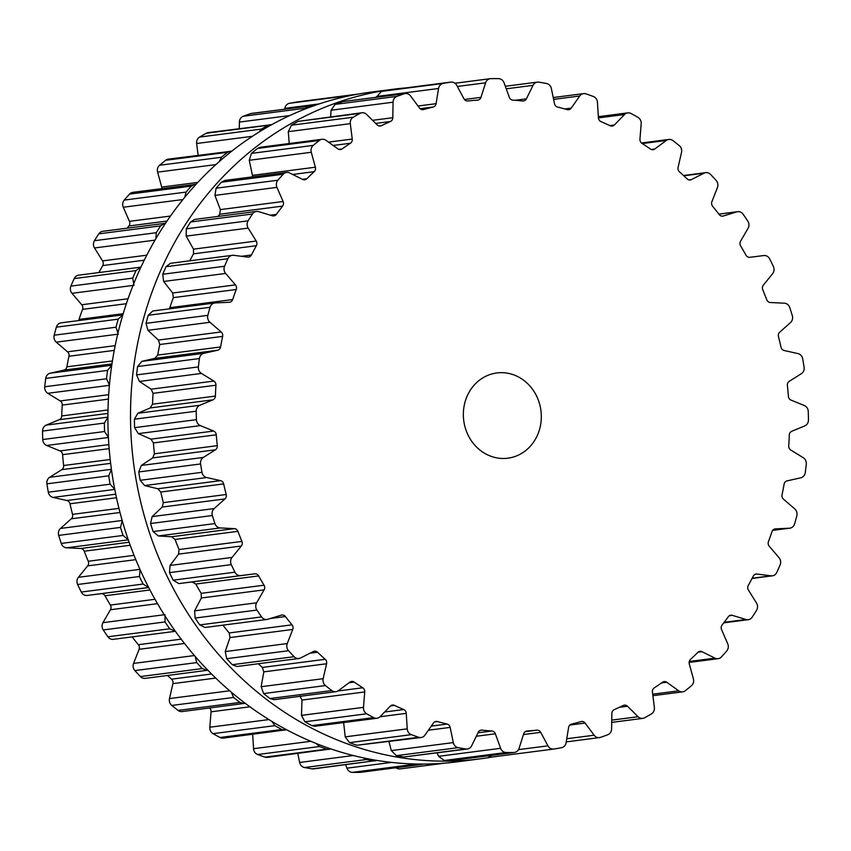 <?xml version="1.0" encoding="UTF-8"?>
<svg xmlns="http://www.w3.org/2000/svg" width="851" height="851" viewBox="0 0 851 851"><rect width="100%" height="100%" fill="white"/><g stroke="black" fill="none" stroke-linecap="round" stroke-linejoin="round"><path stroke-width="1.28" d="M492.548 756.965A337.613 305.732 -97.4 0 1 480.081 758.869A337.613 305.732 -97.4 0 1 133.586 463.231A337.613 305.732 -97.4 0 1 393.513 89.217A337.613 305.732 -97.4 0 1 406.055 87.876A337.613 305.732 -97.4 0 0 393.513 89.217L370.919 92.131A337.613 305.732 -97.4 0 0 110.992 466.157A337.613 305.732 -97.4 0 0 457.487 761.783A337.613 305.732 -97.4 0 1 110.992 466.157A337.613 305.732 -97.4 0 1 370.919 92.131L393.513 89.217A337.613 305.732 -97.4 0 0 133.586 463.231A337.613 305.732 -97.4 0 0 480.081 758.869L457.487 761.783L480.081 758.869A337.613 305.732 -97.4 0 0 492.548 756.965M494.729 78.611A337.453 305.583 -97.4 0 1 498.569 78.643A6.446 5.84 -97.4 0 1 504.069 82.824L509.334 97.354A4.298 3.893 82.6 0 0 512.802 100.131A316.498 286.617 -97.4 0 1 517.748 100.514A316.498 286.617 -97.4 0 1 522.684 100.992A4.298 3.893 82.6 0 0 526.397 98.833L533.024 85.345A6.446 5.84 -97.4 0 1 537.364 82.121A6.446 5.84 -97.4 0 1 538.885 82.143A337.453 305.583 -97.4 0 1 542.693 82.781A337.453 305.583 -97.4 0 1 546.502 83.472A6.446 5.84 -97.4 0 1 551.363 88.536L554.512 103.737A4.298 3.893 82.6 0 0 557.565 107.066A316.498 286.617 -97.4 0 1 562.405 108.3A316.498 286.617 -97.4 0 1 567.234 109.609A4.298 3.893 82.6 0 0 571.223 108.13L579.722 96.003A6.446 5.84 -97.4 0 1 583.563 93.621A6.446 5.84 -97.4 0 1 585.977 93.865A337.453 305.583 -97.4 0 1 589.679 95.152A337.453 305.583 -97.4 0 1 593.349 96.482A6.446 5.84 -97.4 0 1 597.445 102.301L598.413 117.789A4.298 3.893 82.6 0 0 600.966 121.597A316.498 286.617 -97.4 0 1 605.593 123.64A316.498 286.617 -97.4 0 1 610.188 125.767A4.298 3.893 82.6 0 0 614.358 125.001L624.506 114.523A6.446 5.84 -97.4 0 1 627.74 112.885A6.446 5.84 -97.4 0 1 631.017 113.502A337.453 305.583 -97.4 0 1 634.495 115.406A337.453 305.583 -97.4 0 1 637.952 117.353A6.446 5.84 -97.4 0 1 641.186 123.778L639.941 139.181A4.298 3.893 82.6 0 0 641.931 143.362A316.498 286.617 -97.4 0 1 646.228 146.17A316.498 286.617 -97.4 0 1 650.494 149.053A4.298 3.893 82.6 0 0 654.738 149.021L666.28 140.468A6.446 5.84 -97.4 0 1 668.801 139.436A6.446 5.84 -97.4 0 1 672.886 140.585A337.453 305.583 -97.4 0 1 676.066 143.053A337.453 305.583 -97.4 0 1 679.226 145.553A6.446 5.84 -97.4 0 1 681.513 152.435L678.087 167.381A4.298 3.893 82.6 0 0 679.46 171.838A316.498 286.617 -97.4 0 1 683.332 175.338A316.498 286.617 -97.4 0 1 687.14 178.912A4.298 3.893 82.6 0 0 691.352 179.604L704.022 173.179A6.446 5.84 -97.4 0 1 705.756 172.647A6.446 5.84 -97.4 0 1 710.564 174.434A337.453 305.583 -97.4 0 1 713.361 177.402A337.453 305.583 -97.4 0 1 716.127 180.412A6.446 5.84 -97.4 0 1 717.425 187.582L711.904 201.687A4.298 3.893 82.6 0 0 712.638 206.304A316.498 286.617 -97.4 0 1 715.968 210.42A316.498 286.617 -97.4 0 1 719.244 214.59A4.298 3.893 82.6 0 0 723.329 215.994L736.806 211.856A6.446 5.84 -97.4 0 1 737.679 211.665A6.446 5.84 -97.4 0 1 743.104 214.218A337.453 305.583 -97.4 0 1 745.455 217.622A337.453 305.583 -97.4 0 1 747.774 221.058A6.446 5.84 -97.4 0 1 748.04 228.334L740.561 241.258A4.298 3.893 82.6 0 0 740.625 245.928A316.498 286.617 -97.4 0 1 743.348 250.545A316.498 286.617 -97.4 0 1 746.008 255.215A4.298 3.893 82.6 0 0 749.848 257.3L763.804 255.555A6.446 5.84 -97.4 0 1 769.719 258.959A337.453 305.583 -97.4 0 1 771.57 262.714A337.453 305.583 -97.4 0 1 773.378 266.501A6.446 5.84 -97.4 0 1 772.612 273.692L763.347 285.128A4.298 3.893 82.6 0 0 762.751 289.734A316.498 286.617 -97.4 0 1 764.794 294.744A316.498 286.617 -97.4 0 1 766.762 299.797A4.298 3.893 82.6 0 0 770.283 302.509L784.367 303.19A6.446 5.84 -97.4 0 1 789.749 307.562A337.453 305.583 -97.4 0 1 791.047 311.572A337.453 305.583 -97.4 0 1 792.302 315.604A6.446 5.84 -97.4 0 1 790.515 322.55L779.718 332.198A4.298 3.893 82.6 0 0 778.463 336.634A316.498 286.617 -97.4 0 1 779.782 341.921A316.498 286.617 -97.4 0 1 781.016 347.219A4.298 3.893 82.6 0 0 784.111 350.495L797.983 353.59A6.446 5.84 -97.4 0 1 802.706 358.814A337.453 305.583 -97.4 0 1 803.418 362.994A337.453 305.583 -97.4 0 1 804.089 367.175A6.446 5.84 -97.4 0 1 801.334 373.706L789.249 381.333A4.298 3.893 82.6 0 0 787.377 385.482A316.498 286.617 -97.4 0 1 787.93 390.896A316.498 286.617 -97.4 0 1 788.398 396.332A4.298 3.893 82.6 0 0 791.015 400.087L804.323 405.523A6.446 5.84 -97.4 0 1 808.259 411.469A337.453 305.583 -97.4 0 1 808.376 415.703A337.453 305.583 -97.4 0 1 808.45 419.937A6.446 5.84 -97.4 0 1 804.791 425.883L791.717 431.308A4.298 3.893 82.6 0 0 789.281 435.063A316.498 286.617 -97.4 0 1 789.058 440.488A316.498 286.617 -97.4 0 1 788.749 445.913A4.298 3.893 82.6 0 0 790.802 450.062L803.227 457.7A6.446 5.84 -97.4 0 1 806.28 464.231A337.453 305.583 -97.4 0 1 805.801 468.412A337.453 305.583 -97.4 0 1 805.269 472.592A6.446 5.84 -97.4 0 1 800.791 477.805L787.058 480.889A4.298 3.893 82.6 0 0 784.111 484.166A316.498 286.617 -97.4 0 1 783.111 489.474A316.498 286.617 -97.4 0 1 782.037 494.75A4.298 3.893 82.6 0 0 783.484 499.186L794.728 508.845A6.446 5.84 -97.4 0 1 796.823 515.791A337.453 305.583 -97.4 0 1 795.749 519.823A337.453 305.583 -97.4 0 1 794.632 523.833A6.446 5.84 -97.4 0 1 789.877 528.163A6.446 5.84 -97.4 0 1 789.451 528.205L775.389 528.875A4.298 3.893 82.6 0 0 771.995 531.577A316.498 286.617 -97.4 0 1 770.261 536.63A316.498 286.617 -97.4 0 1 768.442 541.64A4.298 3.893 82.6 0 0 769.251 546.246L779.016 557.682A6.446 5.84 -97.4 0 1 780.112 564.883A337.453 305.583 -97.4 0 1 778.474 568.659A337.453 305.583 -97.4 0 1 776.793 572.425A6.446 5.84 -97.4 0 1 772.378 575.819A6.446 5.84 -97.4 0 1 771.038 575.819L756.996 574.053A4.298 3.893 82.6 0 0 753.252 576.138A316.498 286.617 -97.4 0 1 750.805 580.808A316.498 286.617 -97.4 0 1 748.295 585.424A4.298 3.893 82.6 0 0 748.433 590.094L756.496 603.029A6.446 5.84 -97.4 0 1 756.56 610.295A337.453 305.583 -97.4 0 1 754.401 613.731A337.453 305.583 -97.4 0 1 752.199 617.145A6.446 5.84 -97.4 0 1 748.252 619.688A6.446 5.84 -97.4 0 1 746.008 619.496L732.339 615.347A4.298 3.893 82.6 0 0 728.318 616.741A316.498 286.617 -97.4 0 1 725.243 620.911A316.498 286.617 -97.4 0 1 722.084 625.017A4.298 3.893 82.6 0 0 721.563 629.644L727.722 643.76A6.446 5.84 -97.4 0 1 726.754 650.919A337.453 305.583 -97.4 0 1 724.116 653.93A337.453 305.583 -97.4 0 1 721.457 656.898A6.446 5.84 -97.4 0 1 718.095 658.685A6.446 5.84 -97.4 0 1 714.978 658.142L702.011 651.706A4.298 3.893 82.6 0 0 697.831 652.398A316.498 286.617 -97.4 0 1 694.182 655.961A316.498 286.617 -97.4 0 1 690.469 659.461A4.298 3.893 82.6 0 0 689.299 663.918L693.395 678.864A6.446 5.84 -97.4 0 1 691.416 685.746A337.453 305.583 -97.4 0 1 688.374 688.246A337.453 305.583 -97.4 0 1 685.31 690.714A6.446 5.84 -97.4 0 1 682.64 691.852A6.446 5.84 -97.4 0 1 678.704 690.821L666.769 682.257A4.298 3.893 82.6 0 0 662.525 682.215A316.498 286.617 -97.4 0 1 658.397 685.098A316.498 286.617 -97.4 0 1 654.228 687.906A4.298 3.893 82.6 0 0 652.43 692.086L654.366 707.489A6.446 5.84 -97.4 0 1 651.419 713.915A337.453 305.583 -97.4 0 1 648.058 715.861A337.453 305.583 -97.4 0 1 644.664 717.755A6.446 5.84 -97.4 0 1 642.771 718.372A6.446 5.84 -97.4 0 1 638.101 716.723L627.485 706.245A4.298 3.893 82.6 0 0 623.272 705.468A316.498 286.617 -97.4 0 1 618.773 707.596A316.498 286.617 -97.4 0 1 614.241 709.628A4.298 3.893 82.6 0 0 611.858 713.436L611.592 728.924A6.446 5.84 -97.4 0 1 607.763 734.743A337.453 305.583 -97.4 0 1 604.146 736.072A337.453 305.583 -97.4 0 1 600.508 737.349A6.446 5.84 -97.4 0 1 599.466 737.594A6.446 5.84 -97.4 0 1 594.147 735.211L585.105 723.073A4.298 3.893 82.6 0 0 581.052 721.584A316.498 286.617 -97.4 0 1 576.287 722.903A316.498 286.617 -97.4 0 1 571.489 724.127A4.298 3.893 82.6 0 0 568.596 727.456L566.128 742.646A6.446 5.84 -97.4 0 1 561.5 747.71A337.453 305.583 -97.4 0 1 557.724 748.391A337.453 305.583 -97.4 0 1 553.937 749.029A6.446 5.84 -97.4 0 1 553.778 749.05A6.446 5.84 -97.4 0 1 547.938 745.827L540.693 732.328A4.298 3.893 82.6 0 0 536.885 730.169A316.498 286.617 -97.4 0 1 531.971 730.637A316.498 286.617 -97.4 0 1 527.046 731.02A4.298 3.893 82.6 0 0 523.695 733.796L519.089 748.316A6.446 5.84 -97.4 0 1 514.398 752.454A6.446 5.84 -97.4 0 1 513.781 752.497A337.453 305.583 -97.4 0 1 509.94 752.518A337.453 305.583 -97.4 0 1 506.1 752.497A6.446 5.84 -97.4 0 1 500.601 748.306L495.346 733.785A4.298 3.893 82.6 0 0 491.867 730.998A316.498 286.617 -97.4 0 1 486.932 730.615A316.498 286.617 -97.4 0 1 481.996 730.137A4.298 3.893 82.6 0 0 478.273 732.296L471.645 745.795A6.446 5.84 -97.4 0 1 467.316 749.008A6.446 5.84 -97.4 0 1 465.784 748.986A337.453 305.583 -97.4 0 1 461.976 748.348A337.453 305.583 -97.4 0 1 458.168 747.657A6.446 5.84 -97.4 0 1 453.306 742.593L450.158 727.403A4.298 3.893 82.6 0 0 447.105 724.063A316.498 286.617 -97.4 0 1 442.265 722.839A316.498 286.617 -97.4 0 1 437.435 721.52A4.298 3.893 82.6 0 0 433.446 722.999L424.957 735.136A6.446 5.84 -97.4 0 1 421.117 737.519A6.446 5.84 -97.4 0 1 418.692 737.274A337.453 305.583 -97.4 0 1 415.001 735.987A337.453 305.583 -97.4 0 1 411.32 734.647A6.446 5.84 -97.4 0 1 407.225 728.839L406.257 713.34A4.298 3.893 82.6 0 0 403.714 709.543A316.498 286.617 -97.4 0 1 399.076 707.5A316.498 286.617 -97.4 0 1 394.481 705.373A4.298 3.893 82.6 0 0 390.311 706.139L380.163 716.606A6.446 5.84 -97.4 0 1 376.94 718.255A6.446 5.84 -97.4 0 1 373.653 717.627A337.453 305.583 -97.4 0 1 370.174 715.734A337.453 305.583 -97.4 0 1 366.717 713.787A6.446 5.84 -97.4 0 1 363.483 707.362L364.728 691.948A4.298 3.893 82.6 0 0 362.739 687.768A316.498 286.617 -97.4 0 1 358.441 684.959A316.498 286.617 -97.4 0 1 354.186 682.077A4.298 3.893 82.6 0 0 349.942 682.119L338.39 690.672A6.446 5.84 -97.4 0 1 335.868 691.693A6.446 5.84 -97.4 0 1 331.784 690.555A337.453 305.583 -97.4 0 1 328.603 688.087A337.453 305.583 -97.4 0 1 325.454 685.576A6.446 5.84 -97.4 0 1 323.157 678.694L326.582 663.759A4.298 3.893 82.6 0 0 325.21 659.302A316.498 286.617 -97.4 0 1 321.338 655.802A316.498 286.617 -97.4 0 1 317.529 652.228A4.298 3.893 82.6 0 0 313.317 651.536L300.648 657.961A6.446 5.84 -97.4 0 1 298.914 658.493A6.446 5.84 -97.4 0 1 294.116 656.706A337.453 305.583 -97.4 0 1 291.308 653.728A337.453 305.583 -97.4 0 1 288.542 650.717A6.446 5.84 -97.4 0 1 287.244 643.558L292.765 629.453A4.298 3.893 82.6 0 0 292.031 624.825A316.498 286.617 -97.4 0 1 288.702 620.719A316.498 286.617 -97.4 0 1 285.425 616.549A4.298 3.893 82.6 0 0 281.351 615.145L267.874 619.273A6.446 5.84 -97.4 0 1 266.991 619.464A6.446 5.84 -97.4 0 1 261.565 616.922A337.453 305.583 -97.4 0 1 259.215 613.518A337.453 305.583 -97.4 0 1 256.896 610.071A6.446 5.84 -97.4 0 1 256.63 602.806L264.108 589.871A4.298 3.893 82.6 0 0 264.044 585.201A316.498 286.617 -97.4 0 1 261.321 580.584A316.498 286.617 -97.4 0 1 258.672 575.914A4.298 3.893 82.6 0 0 254.821 573.829L240.865 575.584A6.446 5.84 -97.4 0 1 234.95 572.18A337.453 305.583 -97.4 0 1 233.1 568.415A337.453 305.583 -97.4 0 1 231.291 564.638A6.446 5.84 -97.4 0 1 232.068 557.437L241.322 546.012A4.298 3.893 82.6 0 0 241.918 541.406A316.498 286.617 -97.4 0 1 239.876 536.385A316.498 286.617 -97.4 0 1 237.908 531.343A4.298 3.893 82.6 0 0 234.387 528.631L220.303 527.95A6.446 5.84 -97.4 0 1 214.92 523.578A337.453 305.583 -97.4 0 1 213.622 519.557A337.453 305.583 -97.4 0 1 212.367 515.525A6.446 5.84 -97.4 0 1 214.154 508.579L224.962 498.931A4.298 3.893 82.6 0 0 226.206 494.505A316.498 286.617 -97.4 0 1 224.887 489.219A316.498 286.617 -97.4 0 1 223.653 483.911A4.298 3.893 82.6 0 0 220.558 480.634L206.687 477.539A6.446 5.84 -97.4 0 1 201.974 472.316A337.453 305.583 -97.4 0 1 201.251 468.146A337.453 305.583 -97.4 0 1 200.581 463.955A6.446 5.84 -97.4 0 1 203.336 457.434L215.42 449.807A4.298 3.893 82.6 0 0 217.292 445.658A316.498 286.617 -97.4 0 1 216.739 440.233A316.498 286.617 -97.4 0 1 216.271 434.808A4.298 3.893 82.6 0 0 213.665 431.042L200.347 425.606A6.446 5.84 -97.4 0 1 196.411 419.66A337.453 305.583 -97.4 0 1 196.294 415.426A337.453 305.583 -97.4 0 1 196.219 411.203A6.446 5.84 -97.4 0 1 199.889 405.257L212.952 399.832A4.298 3.893 82.6 0 0 215.399 396.077A316.498 286.617 -97.4 0 1 215.622 390.641A316.498 286.617 -97.4 0 1 215.931 385.216A4.298 3.893 82.6 0 0 213.878 381.078L201.442 373.429A6.446 5.84 -97.4 0 1 198.389 366.909A337.453 305.583 -97.4 0 1 198.868 362.717A337.453 305.583 -97.4 0 1 199.4 358.548A6.446 5.84 -97.4 0 1 203.878 353.325L217.611 350.24A4.298 3.893 82.6 0 0 220.569 346.963A316.498 286.617 -97.4 0 1 221.558 341.666A316.498 286.617 -97.4 0 1 222.632 336.379A4.298 3.893 82.6 0 0 221.186 331.954L209.952 322.295A6.446 5.84 -97.4 0 1 207.846 315.349A337.453 305.583 -97.4 0 1 208.921 311.317A337.453 305.583 -97.4 0 1 210.037 307.296A6.446 5.84 -97.4 0 1 214.803 302.977A6.446 5.84 -97.4 0 1 215.229 302.935L229.281 302.265A4.298 3.893 82.6 0 0 232.674 299.552A316.498 286.617 -97.4 0 1 234.408 294.51A316.498 286.617 -97.4 0 1 236.227 289.5A4.298 3.893 82.6 0 0 235.429 284.883L225.653 273.448A6.446 5.84 -97.4 0 1 224.558 266.257A337.453 305.583 -97.4 0 1 226.196 262.47A337.453 305.583 -97.4 0 1 227.877 258.715A6.446 5.84 -97.4 0 1 232.291 255.321A6.446 5.84 -97.4 0 1 233.642 255.311L247.673 257.076A4.298 3.893 82.6 0 0 251.428 254.992A316.498 286.617 -97.4 0 1 253.864 250.332A316.498 286.617 -97.4 0 1 256.374 245.716A4.298 3.893 82.6 0 0 256.236 241.046L248.173 228.111A6.446 5.84 -97.4 0 1 248.109 220.834A337.453 305.583 -97.4 0 1 250.268 217.399A337.453 305.583 -97.4 0 1 252.47 213.995A6.446 5.84 -97.4 0 1 256.417 211.452A6.446 5.84 -97.4 0 1 258.672 211.644L272.331 215.792A4.298 3.893 82.6 0 0 276.352 214.388A316.498 286.617 -97.4 0 1 279.436 210.218A316.498 286.617 -97.4 0 1 282.585 206.112A4.298 3.893 82.6 0 0 283.106 201.496L276.947 187.38A6.446 5.84 -97.4 0 1 277.915 180.221A337.453 305.583 -97.4 0 1 280.553 177.21A337.453 305.583 -97.4 0 1 283.223 174.232A6.446 5.84 -97.4 0 1 286.574 172.455A6.446 5.84 -97.4 0 1 289.702 172.987L302.658 179.423A4.298 3.893 82.6 0 0 306.839 178.742A316.498 286.617 -97.4 0 1 310.487 175.168A316.498 286.617 -97.4 0 1 314.2 171.668A4.298 3.893 82.6 0 0 315.37 167.211L311.275 152.276A6.446 5.84 -97.4 0 1 313.253 145.393A337.453 305.583 -97.4 0 1 316.295 142.883A337.453 305.583 -97.4 0 1 319.359 140.426A6.446 5.84 -97.4 0 1 322.029 139.287A6.446 5.84 -97.4 0 1 325.965 140.309L337.9 148.872A4.298 3.893 82.6 0 0 342.145 148.914A316.498 286.617 -97.4 0 1 346.272 146.032A316.498 286.617 -97.4 0 1 350.452 143.234A4.298 3.893 82.6 0 0 352.25 139.053L350.304 123.65A6.446 5.84 -97.4 0 1 353.25 117.225A337.453 305.583 -97.4 0 1 356.622 115.279A337.453 305.583 -97.4 0 1 360.005 113.385A6.446 5.84 -97.4 0 1 361.898 112.757A6.446 5.84 -97.4 0 1 366.568 114.406L377.195 124.895A4.298 3.893 82.6 0 0 381.397 125.661A316.498 286.617 -97.4 0 1 385.897 123.544A316.498 286.617 -97.4 0 1 390.439 121.502A4.298 3.893 82.6 0 0 392.811 117.704L393.077 102.205A6.446 5.84 -97.4 0 1 396.917 96.397A337.453 305.583 -97.4 0 1 400.534 95.067A337.453 305.583 -97.4 0 1 404.161 93.78A6.446 5.84 -97.4 0 1 405.214 93.536A6.446 5.84 -97.4 0 1 410.522 95.929L419.564 108.066A4.298 3.893 82.6 0 0 423.617 109.545A316.498 286.617 -97.4 0 1 428.393 108.237A316.498 286.617 -97.4 0 1 433.18 107.013A4.298 3.893 82.6 0 0 436.074 103.684L438.542 88.483A6.446 5.84 -97.4 0 1 443.169 83.43A337.453 305.583 -97.4 0 1 446.945 82.738A337.453 305.583 -97.4 0 1 450.732 82.111A6.446 5.84 -97.4 0 1 450.892 82.09A6.446 5.84 -97.4 0 1 456.732 85.313L463.976 98.812A4.298 3.893 82.6 0 0 467.784 100.971A316.498 286.617 -97.4 0 1 472.699 100.492A316.498 286.617 -97.4 0 1 477.624 100.12A4.298 3.893 82.6 0 0 480.975 97.344L485.581 82.824A6.446 5.84 -97.4 0 1 490.282 78.686A6.446 5.84 -97.4 0 1 490.889 78.643A337.453 305.583 -97.4 0 1 494.729 78.611M463.401 412.182A42.975 38.912 82.6 0 0 507.845 458.189A42.975 38.912 82.6 0 0 540.928 410.576A42.975 38.912 82.6 0 0 496.824 372.951A42.975 38.912 82.6 0 0 463.401 412.182M450.732 82.111L389.237 90.057M388.918 90.1A337.453 305.583 82.6 0 0 385.131 90.727A337.453 305.583 82.6 0 0 381.354 91.419L376.365 97.269M404.161 93.78L343.389 101.524L405.214 93.536M342.347 101.769A337.453 305.583 82.6 0 0 338.709 103.056A337.453 305.583 82.6 0 0 335.092 104.386L331.06 110.226L330.645 116.8M360.005 113.385L298.19 121.374L361.898 112.757M298.19 121.374A337.453 305.583 82.6 0 0 294.797 123.267A337.453 305.583 82.6 0 0 291.436 125.214L288.287 131.66L289.223 143.521M319.359 140.426L257.545 148.414L260.172 147.276L322.029 139.287M257.545 148.414A337.453 305.583 82.6 0 0 254.481 150.872A337.453 305.583 82.6 0 0 251.439 153.382L249.258 160.286L252.736 176.827M283.223 174.232L221.409 182.231L224.696 180.455L286.574 172.455M221.409 182.231A337.453 305.583 82.6 0 0 218.739 185.199A337.453 305.583 82.6 0 0 216.101 188.209L214.931 195.4L220.366 209.601L219.718 214.239A316.498 286.617 82.6 0 0 218.037 216.409M252.47 213.995L190.656 221.983L194.507 219.452L256.417 211.452M190.656 221.983A337.453 305.583 82.6 0 0 188.454 225.387A337.453 305.583 82.6 0 0 186.295 228.834L186.156 236.121L193.496 249.152L193.507 253.843A316.498 286.617 82.6 0 0 190.996 258.459A316.498 286.617 82.6 0 0 189.752 260.821M227.877 258.715L166.062 266.703L170.338 263.331L232.291 255.321M166.062 266.703A337.453 305.583 82.6 0 0 164.381 270.458A337.453 305.583 82.6 0 0 162.743 274.245L163.637 281.468L172.689 292.999L173.359 297.627A316.498 286.617 82.6 0 0 171.54 302.637A316.498 286.617 82.6 0 0 169.806 307.679L169.2 308.87M210.037 307.296L148.223 315.285L152.797 310.987L214.803 302.977M148.223 315.285A337.453 305.583 82.6 0 0 147.106 319.306A337.453 305.583 82.6 0 0 146.032 323.337L147.925 330.316L158.446 340.06L159.765 344.506A316.498 286.617 82.6 0 0 158.69 349.793A316.498 286.617 82.6 0 0 157.701 355.09L154.871 358.356L141.862 361.345L137.585 366.536A337.453 305.583 82.6 0 0 137.054 370.706A337.453 305.583 82.6 0 0 136.575 374.897L139.426 381.45L151.138 389.184L153.063 393.343A316.498 286.617 82.6 0 0 152.754 398.768A316.498 286.617 82.6 0 0 152.531 404.204L150.212 407.937L137.862 413.267L134.405 419.192A337.453 305.583 82.6 0 0 134.479 423.426A337.453 305.583 82.6 0 0 134.596 427.649L138.33 433.627L150.925 439.159L153.403 442.935A316.498 286.617 82.6 0 0 153.871 448.36A316.498 286.617 82.6 0 0 154.425 453.785L152.68 457.912L141.319 465.444L138.766 471.954A337.453 305.583 82.6 0 0 139.436 476.135A337.453 305.583 82.6 0 0 140.16 480.304L144.67 485.559L157.818 488.751L160.786 492.038A316.498 286.617 82.6 0 0 162.02 497.346A316.498 286.617 82.6 0 0 163.339 502.633L162.222 507.047L152.138 516.6L150.553 523.514A337.453 305.583 82.6 0 0 151.808 527.556A337.453 305.583 82.6 0 0 153.106 531.567L158.286 535.96L171.647 536.736L175.04 539.47A316.498 286.617 82.6 0 0 177.008 544.512A316.498 286.617 82.6 0 0 179.05 549.533L178.582 554.118L170.04 565.458L169.477 572.627A337.453 305.583 82.6 0 0 171.285 576.414A337.453 305.583 82.6 0 0 173.136 580.169L178.848 583.595L192.081 581.946L195.804 584.041A316.498 286.617 82.6 0 0 198.453 588.711A316.498 286.617 82.6 0 0 201.176 593.328L201.368 597.987L194.613 610.816L195.081 618.06A337.453 305.583 82.6 0 0 197.4 621.507A337.453 305.583 82.6 0 0 199.751 624.911L205.017 627.474L266.991 619.464M222.941 625.166A316.498 286.617 82.6 0 0 225.834 628.846A316.498 286.617 82.6 0 0 229.164 632.953L230.025 637.559L225.228 651.579L226.728 658.706A337.453 305.583 82.6 0 0 229.493 661.727A337.453 305.583 82.6 0 0 232.291 664.695L236.982 666.503L298.914 658.493M258.279 663.748A316.498 286.617 82.6 0 0 258.47 663.929A316.498 286.617 82.6 0 0 262.342 667.429L263.842 671.865L261.14 686.714L263.64 693.565A337.453 305.583 82.6 0 0 266.788 696.075A337.453 305.583 82.6 0 0 269.969 698.543L273.969 699.692L335.868 691.693M364.728 691.948L301.988 700.065L299.871 695.895M301.988 700.065L301.467 715.372L304.903 721.776A337.453 305.583 82.6 0 0 308.36 723.722A337.453 305.583 82.6 0 0 311.838 725.626L315.072 726.254L376.94 718.255M343.644 722.563L345.208 736.849L349.506 742.646A337.453 305.583 82.6 0 0 353.186 743.976A337.453 305.583 82.6 0 0 356.877 745.263L421.117 737.519M389.003 741.668L391.29 750.614L396.353 755.656A337.453 305.583 82.6 0 0 400.161 756.337A337.453 305.583 82.6 0 0 403.97 756.975L467.316 749.008M553.618 749.071L491.963 757.039L487.772 755.89M437.169 752.912L438.584 756.326L444.286 760.486A337.453 305.583 82.6 0 0 448.126 760.507A337.453 305.583 82.6 0 0 451.966 760.486L514.398 752.454M444.892 763.124L400.268 768.889A6.446 5.84 -97.4 0 1 400.108 768.91A6.446 5.84 -97.4 0 1 396.002 767.762M423.628 764.07L360.718 772.314A6.446 5.84 -97.4 0 1 360.111 772.357A337.453 305.583 -97.4 0 1 356.271 772.389A337.453 305.583 -97.4 0 1 352.431 772.357A6.446 5.84 -97.4 0 1 346.931 768.176L345.687 764.73M377.025 760.443L313.636 768.878A6.446 5.84 -97.4 0 1 312.115 768.857A337.453 305.583 -97.4 0 1 308.307 768.219A337.453 305.583 -97.4 0 1 304.498 767.528A6.446 5.84 -97.4 0 1 299.637 762.464L297.776 753.465M330.869 748.944L267.437 757.379A6.446 5.84 -97.4 0 1 265.023 757.135A337.453 305.583 -97.4 0 1 261.321 755.848A337.453 305.583 -97.4 0 1 257.651 754.518A6.446 5.84 -97.4 0 1 253.555 748.699L252.662 734.317M286.542 729.754L223.26 738.115A6.446 5.84 -97.4 0 1 219.984 737.498A337.453 305.583 -97.4 0 1 216.505 735.594A337.453 305.583 -97.4 0 1 213.048 733.647A6.446 5.84 -97.4 0 1 209.814 727.222L211.059 711.819A4.298 3.893 82.6 0 0 209.58 708.021M245.184 703.309L182.199 711.564A6.446 5.84 -97.4 0 1 178.114 710.415A337.453 305.583 -97.4 0 1 174.934 707.947A337.453 305.583 -97.4 0 1 171.774 705.447A6.446 5.84 -97.4 0 1 169.487 698.565L172.913 683.619A4.298 3.893 82.6 0 0 171.54 679.162A316.498 286.617 -97.4 0 1 167.668 675.662A316.498 286.617 -97.4 0 1 167.477 675.481M207.814 670.237L145.244 678.353A6.446 5.84 -97.4 0 1 140.436 676.566A337.453 305.583 -97.4 0 1 137.639 673.598A337.453 305.583 -97.4 0 1 134.873 670.588A6.446 5.84 -97.4 0 1 133.575 663.418L139.096 649.313A4.298 3.893 82.6 0 0 138.362 644.696A316.498 286.617 -97.4 0 1 135.032 640.58A316.498 286.617 -97.4 0 1 132.139 636.899M175.37 631.314L113.321 639.335A6.446 5.84 -97.4 0 1 107.896 636.782A337.453 305.583 -97.4 0 1 105.545 633.378A337.453 305.583 -97.4 0 1 103.226 629.942A6.446 5.84 -97.4 0 1 102.96 622.666L110.439 609.742A4.298 3.893 82.6 0 0 110.375 605.072A316.498 286.617 -97.4 0 1 107.651 600.455A316.498 286.617 -97.4 0 1 104.992 595.785A4.298 3.893 82.6 0 0 101.152 593.7L87.196 595.445A6.446 5.84 -97.4 0 1 81.281 592.041A337.453 305.583 -97.4 0 1 79.43 588.286A337.453 305.583 -97.4 0 1 77.622 584.499A6.446 5.84 -97.4 0 1 78.388 577.308L87.653 565.872A4.298 3.893 82.6 0 0 88.249 561.266A316.498 286.617 -97.4 0 1 86.206 556.256A316.498 286.617 -97.4 0 1 84.238 551.203A4.298 3.893 82.6 0 0 80.717 548.491L66.633 547.81A6.446 5.84 -97.4 0 1 61.251 543.438A337.453 305.583 -97.4 0 1 59.953 539.428A337.453 305.583 -97.4 0 1 58.698 535.396A6.446 5.84 -97.4 0 1 60.485 528.45L71.282 518.802A4.298 3.893 82.6 0 0 72.537 514.366A316.498 286.617 -97.4 0 1 71.218 509.079A316.498 286.617 -97.4 0 1 69.984 503.781A4.298 3.893 82.6 0 0 66.889 500.505L53.017 497.41A6.446 5.84 -97.4 0 1 48.294 492.186A337.453 305.583 -97.4 0 1 47.582 488.006A337.453 305.583 -97.4 0 1 46.911 483.825A6.446 5.84 -97.4 0 1 49.666 477.294L61.751 469.667A4.298 3.893 82.6 0 0 63.623 465.518A316.498 286.617 -97.4 0 1 63.07 460.104A316.498 286.617 -97.4 0 1 62.602 454.668A4.298 3.893 82.6 0 0 59.985 450.913L46.677 445.477A6.446 5.84 -97.4 0 1 42.741 439.531A337.453 305.583 -97.4 0 1 42.624 435.297A337.453 305.583 -97.4 0 1 42.55 431.063A6.446 5.84 -97.4 0 1 46.209 425.117L59.283 419.692A4.298 3.893 82.6 0 0 61.719 415.937A316.498 286.617 -97.4 0 1 61.942 410.512A316.498 286.617 -97.4 0 1 62.251 405.087A4.298 3.893 82.6 0 0 60.198 400.938L47.773 393.3A6.446 5.84 -97.4 0 1 44.72 386.769A337.453 305.583 -97.4 0 1 45.199 382.588A337.453 305.583 -97.4 0 1 45.731 378.408A6.446 5.84 -97.4 0 1 50.209 373.195L63.942 370.111A4.298 3.893 82.6 0 0 66.889 366.834A316.498 286.617 -97.4 0 1 67.889 361.526A316.498 286.617 -97.4 0 1 68.963 356.25A4.298 3.893 82.6 0 0 67.516 351.814L56.272 342.155A6.446 5.84 -97.4 0 1 54.177 335.209A337.453 305.583 -97.4 0 1 55.251 331.177A337.453 305.583 -97.4 0 1 56.368 327.167A6.446 5.84 -97.4 0 1 61.123 322.837L122.863 314.859L118.183 319.168A337.453 305.583 82.6 0 0 117.066 323.189A337.453 305.583 82.6 0 0 115.991 327.22L54.177 335.209M78.388 320.604A4.298 3.893 82.6 0 0 79.005 319.423A316.498 286.617 -97.4 0 1 80.739 314.37A316.498 286.617 -97.4 0 1 82.558 309.36A4.298 3.893 82.6 0 0 81.749 304.754L71.984 293.318A6.446 5.84 -97.4 0 1 70.888 286.117A337.453 305.583 -97.4 0 1 72.526 282.341A337.453 305.583 -97.4 0 1 74.207 278.575A6.446 5.84 -97.4 0 1 78.622 275.181L140.947 267.14M98.939 272.554A316.498 286.617 -97.4 0 1 100.195 270.192A316.498 286.617 -97.4 0 1 102.705 265.576A4.298 3.893 82.6 0 0 102.567 260.906L94.504 247.971A6.446 5.84 -97.4 0 1 94.44 240.705A337.453 305.583 -97.4 0 1 96.599 237.269A337.453 305.583 -97.4 0 1 98.801 233.855A6.446 5.84 -97.4 0 1 102.748 231.312L165.551 223.27M127.235 228.153A316.498 286.617 -97.4 0 1 128.916 225.983A4.298 3.893 82.6 0 0 129.437 221.356L123.278 207.24A6.446 5.84 -97.4 0 1 124.246 200.081A337.453 305.583 -97.4 0 1 126.884 197.07A337.453 305.583 -97.4 0 1 129.543 194.102A6.446 5.84 -97.4 0 1 132.905 192.315L196.092 184.305M161.86 188.571A4.298 3.893 82.6 0 0 161.701 187.082L157.605 172.136A6.446 5.84 -97.4 0 1 159.584 165.254A337.453 305.583 -97.4 0 1 162.626 162.754A337.453 305.583 -97.4 0 1 165.69 160.286A6.446 5.84 -97.4 0 1 168.36 159.148L231.791 151.17M198.123 155.308L196.634 143.511A6.446 5.84 -97.4 0 1 199.581 137.085A337.453 305.583 -97.4 0 1 202.942 135.139A337.453 305.583 -97.4 0 1 206.336 133.245A6.446 5.84 -97.4 0 1 208.229 132.628L271.735 124.671M239.291 128.607L239.408 122.076A6.446 5.84 -97.4 0 1 243.237 116.257A337.453 305.583 -97.4 0 1 246.854 114.928A337.453 305.583 -97.4 0 1 250.492 113.651A6.446 5.84 -97.4 0 1 251.534 113.406L314.838 105.418M284.745 109.109L284.872 108.354A6.446 5.84 -97.4 0 1 289.5 103.29A337.453 305.583 -97.4 0 1 293.276 102.609A337.453 305.583 -97.4 0 1 297.063 101.971A6.446 5.84 -97.4 0 1 297.222 101.95A6.446 5.84 -97.4 0 1 297.382 101.929M357.314 94.238A337.453 305.583 82.6 0 0 355.09 94.621A337.453 305.583 82.6 0 0 351.314 95.301L289.5 103.29M350.346 95.589L351.314 95.301M302.733 109.96L305.052 108.268A337.453 305.583 82.6 0 1 308.668 106.939A337.453 305.583 82.6 0 1 312.306 105.662L313.359 105.407M258.906 132.171L261.395 129.097A337.453 305.583 82.6 0 1 264.757 127.15A337.453 305.583 82.6 0 1 268.15 125.257L270.065 124.629M219.292 161.584L221.398 157.265A337.453 305.583 82.6 0 1 224.441 154.765A337.453 305.583 82.6 0 1 227.504 152.297L230.217 151.159M184.699 197.411L186.061 192.092A337.453 305.583 82.6 0 1 188.699 189.082A337.453 305.583 82.6 0 1 191.369 186.114L194.794 184.316M155.861 238.748L156.254 232.717A337.453 305.583 82.6 0 1 158.414 229.27A337.453 305.583 82.6 0 1 160.616 225.866L164.658 223.313M134.001 285.298L132.703 278.128A337.453 305.583 82.6 0 1 134.341 274.341A337.453 305.583 82.6 0 1 136.022 270.586L140.575 267.171M118.3 334.145L115.991 327.22M109.428 385.056L106.535 378.78A337.453 305.583 82.6 0 1 107.013 374.6A337.453 305.583 82.6 0 1 107.545 370.419L111.768 365.292M108.396 437.34L104.556 431.531A337.453 305.583 82.6 0 1 104.439 427.308A337.453 305.583 82.6 0 1 104.365 423.075L107.917 417.235M114.725 489.314L110.119 484.187A337.453 305.583 82.6 0 1 109.396 480.017A337.453 305.583 82.6 0 1 108.726 475.837L111.428 469.444M128.256 539.757L123.065 535.449A337.453 305.583 82.6 0 1 121.767 531.439A337.453 305.583 82.6 0 1 120.512 527.407L122.236 520.674M148.638 587.477L143.096 584.052A337.453 305.583 82.6 0 1 141.245 580.297A337.453 305.583 82.6 0 1 139.436 576.51L140.085 569.691M175.295 631.325L169.711 628.793A337.453 305.583 82.6 0 1 167.36 625.389A337.453 305.583 82.6 0 1 165.041 621.943L164.977 614.645M207.176 670.354L202.251 668.578A337.453 305.583 82.6 0 1 199.453 665.61A337.453 305.583 82.6 0 1 196.687 662.599L195.219 656.493M244.088 703.554L239.929 702.426A337.453 305.583 82.6 0 1 236.748 699.958A337.453 305.583 82.6 0 1 233.599 697.448L231.259 692.161M285.128 730.126L281.798 729.509A337.453 305.583 82.6 0 1 278.32 727.605A337.453 305.583 82.6 0 1 274.862 725.658L271.905 721.435M329.284 749.391L326.837 749.146A337.453 305.583 82.6 0 1 323.146 747.859A337.453 305.583 82.6 0 1 319.465 746.529L316.242 743.54M375.472 760.89L373.929 760.858A337.453 305.583 82.6 0 1 370.121 760.22A337.453 305.583 82.6 0 1 366.313 759.539L363.303 757.869M422.543 764.326L360.111 772.357M421.926 764.368A337.453 305.583 82.6 0 1 418.086 764.389A337.453 305.583 82.6 0 1 414.246 764.368L412.161 763.9M485.581 82.824L457.359 86.472M480.975 97.344L464.412 99.482M526.397 98.833L515.078 100.301M533.024 85.345L506.239 88.812M443.169 83.43L381.354 91.419M438.542 88.483L376.525 96.503M436.074 103.684L418.032 106.013M433.18 107.013L420.139 108.694M423.617 109.545L422.575 109.683M571.223 108.13L564.862 108.96M579.722 96.003L553.607 99.376M396.917 96.397L335.092 104.386M393.077 102.205L331.06 110.226M392.811 117.704L372.557 120.321M390.439 121.502L375.685 123.406M381.397 125.661L379.163 125.948M614.358 125.001L609.805 125.586M624.506 114.523L598.423 117.895M353.25 117.225L291.436 125.214M350.304 123.65L288.287 131.66M352.25 139.053L328.486 142.128M350.452 143.234L333.156 145.468M342.145 148.914L338.783 149.351M654.738 149.021L651.249 149.468M666.28 140.468L642.25 143.574M313.253 145.393L251.439 153.382M311.275 152.276L249.258 160.286M315.37 167.211L252.641 175.327M314.2 171.668L292.648 174.455M306.839 178.742L302.424 179.306M691.352 179.604L689.002 179.901M704.022 173.179L683.821 175.785M277.915 180.221L216.101 188.209M276.947 187.38L214.931 195.4M283.106 201.496L220.366 209.601M282.585 206.112L219.718 214.239M276.352 214.388L270.288 215.175M723.329 215.994L722.148 216.143M736.806 211.856L718.925 214.165M248.109 220.834L186.295 228.834M248.173 228.111L186.156 236.121M256.236 241.046L193.496 249.152M256.374 245.716L193.507 253.843M251.428 254.992L241.397 256.289M224.558 266.257L162.743 274.245M225.653 273.448L163.637 281.468M235.429 284.883L172.689 292.999M236.227 289.5L173.359 297.627M232.674 299.552L169.806 307.679M207.846 315.349L146.032 323.337M209.952 322.295L147.925 330.316M221.186 331.954L158.446 340.06M222.632 336.379L159.765 344.506M220.569 346.963L157.701 355.09M217.611 350.24L154.871 358.356M203.878 353.325L141.862 361.345M199.4 358.548L137.585 366.536M198.389 366.909L136.575 374.897M201.442 373.429L139.426 381.45M213.878 381.078L151.138 389.184M215.931 385.216L153.063 393.343M215.399 396.077L152.531 404.204M212.952 399.832L150.212 407.937M199.889 405.257L137.862 413.267M196.219 411.203L134.405 419.192M196.411 419.66L134.596 427.649M200.347 425.606L138.33 433.627M213.665 431.042L150.925 439.159M216.271 434.808L153.403 442.935M217.292 445.658L154.425 453.785M215.42 449.807L152.68 457.912M203.336 457.434L141.319 465.444M200.581 463.955L138.766 471.954M201.974 472.316L140.16 480.304M206.687 477.539L144.67 485.559M220.558 480.634L157.818 488.751M223.653 483.911L160.786 492.038M226.206 494.505L163.339 502.633M224.962 498.931L162.222 507.047M214.154 508.579L152.138 516.6M212.367 515.525L150.553 523.514M214.92 523.578L153.106 531.567M789.451 528.205L772.634 530.375M220.303 527.95L158.286 535.96M775.389 528.875L774.825 528.939M234.387 528.631L171.647 536.736M237.908 531.343L175.04 539.47M241.918 541.406L179.05 549.533M241.322 546.012L178.582 554.118M232.068 557.437L170.04 565.458M231.291 564.638L169.477 572.627M234.95 572.18L173.136 580.169M771.038 575.819L752.156 578.265M240.865 575.584L178.848 583.595M756.996 574.053L755.241 574.287M254.821 573.829L192.081 581.946M258.672 575.914L195.804 584.041M264.044 585.201L201.176 593.328M264.108 589.871L201.368 597.987M256.63 602.806L194.613 610.816M256.896 610.071L195.081 618.06M261.565 616.922L199.751 624.911M746.008 619.496L724.18 622.315M732.339 615.347L729.424 615.72M285.425 616.549L270.469 618.486M292.031 624.825L229.164 632.953M292.765 629.453L230.025 637.559M287.244 643.558L225.228 651.579M288.542 650.717L226.728 658.706M294.116 656.706L232.291 664.695M714.978 658.142L689.289 661.461M702.011 651.706L698.011 652.228M317.529 652.228L310.041 653.196M325.21 659.302L262.342 667.429M326.582 663.759L263.842 671.865M323.157 678.694L261.14 686.714M325.454 685.576L263.64 693.565M331.784 690.555L269.969 698.543M678.704 690.821L652.696 694.182M666.769 682.257L661.504 682.938M354.186 682.077L349.101 682.736M362.739 687.768L337.932 690.98M363.483 707.362L301.467 715.372M366.717 713.787L304.903 721.776M373.653 717.627L311.838 725.626M638.101 716.723L611.741 720.127M627.485 706.245L619.454 707.287M394.481 705.373L390.598 705.873M403.714 709.543L384.631 712M406.257 713.34L380.046 716.733M407.225 728.839L345.208 736.849M411.32 734.647L349.506 742.646M418.692 737.274L356.877 745.263M594.147 735.211L566.766 738.753M585.105 723.073L569.83 725.041M437.435 721.52L434.648 721.882M447.105 724.063L431.266 726.116M450.158 727.403L428.393 730.211M453.306 742.593L391.29 750.614M458.168 747.657L396.353 755.656M465.784 748.986L403.97 756.975M547.938 745.827L518.514 749.625M540.693 732.328L523.461 734.551M536.885 730.169L525.216 731.679M481.996 730.137L480.358 730.349M491.867 730.998L478.039 732.785M495.346 733.785L476.337 736.243M500.601 748.306L438.584 756.326M513.781 752.497L451.966 760.486M506.1 752.497L444.286 760.486M358.399 94.046L297.063 101.971M319.306 103.896L284.872 108.354M312.306 105.662L250.492 113.651M305.052 108.268L243.237 116.257M289.755 115.566L239.408 122.076M268.15 125.257L206.336 133.245M261.395 129.097L199.581 137.085M252.428 136.298L196.634 143.511M227.504 152.297L165.69 160.286M221.398 157.265L159.584 165.254M215.909 164.594L157.605 172.136M197.847 182.412L161.701 187.082M191.369 186.114L129.543 194.102M186.061 192.092L124.246 200.081M182.976 199.528L123.278 207.24M170.498 216.048L129.437 221.356M167.041 221.047L128.916 225.983M160.616 225.866L98.801 233.855M156.254 232.717L94.44 240.705M155.042 240.142L94.504 247.971M146.797 255.183L102.567 260.906M144.266 260.204L102.705 265.576M136.022 270.586L74.207 278.575M132.703 278.128L70.888 286.117M133.064 285.425L71.984 293.318M128.076 298.765L81.749 304.754M126.384 303.701L82.558 309.36M123.214 313.7L79.005 319.423M118.183 319.168L56.368 327.167M117.704 334.22L56.272 342.155M115.183 345.655L67.516 351.814M114.257 350.389L68.963 356.25M112.428 360.952L66.889 366.834M111.97 363.898L63.942 370.111M111.779 365.239L50.209 373.195M107.545 370.419L45.731 378.408M106.535 378.78L44.72 386.769M109.407 385.333L47.773 393.3M108.683 394.673L60.198 400.938M108.417 399.119L62.251 405.087M108.013 409.959L61.719 415.937M107.949 413.405L59.283 419.692M107.917 417.139L46.209 425.117M104.365 423.075L42.55 431.063M104.556 431.531L42.741 439.531M108.407 437.499L46.677 445.477M108.843 444.594L59.985 450.913M109.151 448.647L62.602 454.668M110.194 459.497L63.623 465.518M110.641 463.348L61.751 469.667M111.417 469.316L49.666 477.294M108.726 475.837L46.911 483.825M110.119 484.187L48.294 492.186M114.747 489.421L53.017 497.41M115.704 494.186L66.889 500.505M116.47 497.771L69.984 503.781M118.949 508.366L72.537 514.366M120.002 512.504L71.282 518.802M122.172 520.472L60.485 528.45M120.512 527.407L58.698 535.396M123.065 535.449L61.251 543.438M128.278 539.842L66.633 547.81M129.118 542.236L80.717 548.491M130.203 545.268L84.238 551.203M134.032 555.352L88.249 561.266M135.777 559.65L87.653 565.872M139.936 569.351L78.388 577.308M139.436 576.51L77.622 584.499M143.096 584.052L81.281 592.041M148.648 587.498L87.196 595.445M148.67 587.552L101.152 593.7M149.936 589.977L104.992 595.785M154.999 599.295L110.375 605.072M157.499 603.657L110.439 609.742M164.232 614.752L102.96 622.666M165.041 621.943L103.226 629.942M169.711 628.793L107.896 636.782M181.157 639.165L138.362 644.696M184.465 643.452L139.096 649.313M194.411 655.557L133.575 663.418M196.687 662.599L134.873 670.588M202.251 668.578L140.436 676.566M211.527 673.992L171.54 679.162M215.697 678.087L172.913 683.619M229.642 690.789L169.487 698.565M233.599 697.448L171.774 705.447M239.929 702.426L178.114 710.415M249.886 706.798L211.059 711.819M268.895 719.584L209.814 727.222M274.862 725.658L213.048 733.647M281.798 729.509L219.984 737.498M310.785 741.306L253.555 748.699M319.465 746.529L257.651 754.518M326.837 749.146L265.023 757.135M353.25 755.528L299.637 762.464M366.313 759.539L304.498 767.528M373.929 760.858L312.115 768.857M391.513 762.411L346.931 768.176M414.246 764.368L352.431 772.357M454.998 83.238L490.282 78.686M505.313 86.27L537.364 82.121M389.077 90.078L450.892 82.09M553.224 97.535L583.563 93.621M598.338 116.683L627.74 112.885M641.42 142.979L668.801 139.436M683.523 175.519L705.756 172.647M718.861 214.101L737.679 211.665M772.612 530.396L789.877 528.163M752.061 578.446L772.378 575.819M723.765 622.847L748.252 619.688M689.14 662.429L718.095 658.685M652.877 695.692L682.64 691.852M611.709 722.393L642.771 718.372M566.255 741.891L599.466 737.594M491.963 757.039L553.778 749.05M297.222 101.95L358.452 94.035M400.108 768.91L444.945 763.124"/></g></svg>
